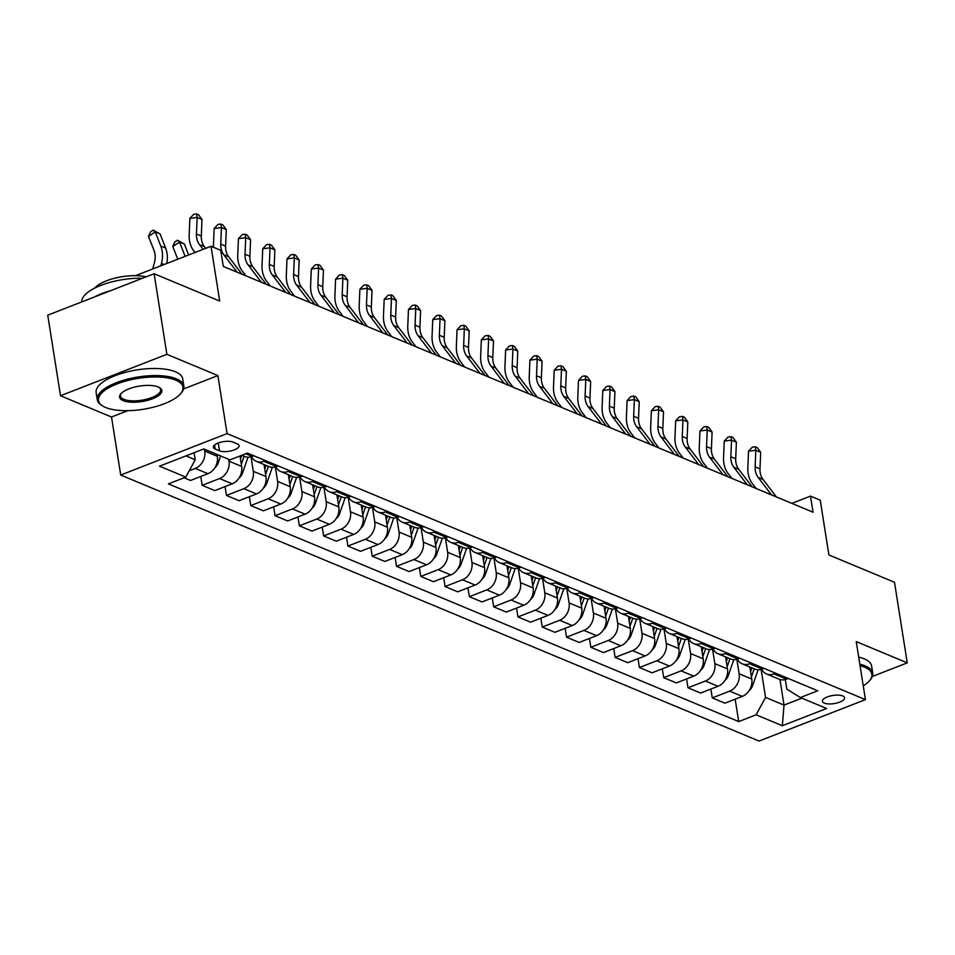 <?xml version="1.0" encoding="UTF-8"?>
<svg xmlns="http://www.w3.org/2000/svg" width="955" height="955" viewBox="0 0 955 955"><rect width="100%" height="100%" fill="white"/><g stroke="black" fill="none" stroke-linecap="round" stroke-linejoin="round"><path stroke-width="1.43" d="M842.692 695.944A11.221 4.107 171 0 0 829.943 696.088A11.221 4.107 171 0 0 822.41 701.292A11.221 4.107 171 0 0 824.296 703.119A11.221 4.107 171 0 0 837.058 702.976A11.221 4.107 171 0 0 844.578 697.771A11.221 4.107 171 0 0 842.692 695.944M120.712 475.041L759.07 741.068L865.433 699.621L227.075 433.594L120.712 475.041L111.52 417.013L127.803 410.674M183.623 388.924L217.883 375.578L166.874 354.317L60.511 395.752L111.52 417.013M60.511 395.752L47.75 315.174L154.113 273.727L219.698 301.064L211.019 246.271L135.55 275.661M872.345 676.462L907.25 662.865L894.489 582.275L828.904 554.951L820.226 500.145L810.509 496.099L791.838 503.369M166.874 354.317L154.113 273.727M211.019 246.271L220.736 250.317L223.291 266.433L813.063 512.214L810.509 496.099M215.185 449.041L219.459 450.82A10.875 3.987 171 0 0 231.826 450.688A10.875 3.987 171 0 0 239.108 445.651A10.875 3.987 171 0 0 237.282 443.884L233.008 442.093A10.875 3.987 171 0 0 220.653 442.225A10.875 3.987 171 0 0 213.359 447.274A10.875 3.987 171 0 0 215.185 449.041L214.553 445.018M185.962 455.881L195.226 459.737L185.771 477.118L168.378 483.887L738.716 721.574L735.171 699.179M185.771 477.118L159.533 466.183L203.797 448.934L230.036 459.868L247.429 453.088L817.767 690.775L800.374 697.544L826.612 708.479L782.336 725.728L756.109 714.794L738.716 721.574M217.883 375.578L227.075 433.594M907.25 662.865L856.241 641.605L865.433 699.621M800.374 697.544L786.836 689.14L785.32 679.566M779.972 679.506L784.019 705.112L801.866 698.165M194.104 452.706L195.226 459.737M204.442 449.196L204.74 451.058A14.027 11.221 112.6 0 1 195.286 468.428L189.197 470.803M217.072 454.461L217.37 456.323A14.027 11.221 112.6 0 1 207.915 473.692L190.523 480.472L184.052 477.775M228.734 459.319L229.033 461.181A14.027 11.221 112.6 0 1 219.566 478.551L202.185 485.331L200.777 476.473M240.003 455.989L241.663 466.446A14.027 11.221 112.6 0 1 232.208 483.815L214.815 490.595L202.185 485.331M251.022 456.836L253.314 471.304A14.027 11.221 112.6 0 1 243.859 488.674L226.466 495.454L225.07 486.596M264.046 464.548L265.956 476.569A14.027 11.221 112.6 0 1 256.489 493.938L239.096 500.718L226.466 495.454M275.315 466.959L277.607 481.427A14.027 11.221 112.6 0 1 268.152 498.796L250.759 505.577L249.362 496.719M288.338 474.671L290.236 486.692A14.027 11.221 112.6 0 1 280.782 504.061L263.389 510.841L250.759 505.577M299.607 477.082L301.899 491.55A14.027 11.221 112.6 0 1 292.445 508.92L275.052 515.7L273.643 506.842M312.631 484.794L314.529 496.815A14.027 11.221 112.6 0 1 305.075 514.184L287.682 520.964L275.052 515.7M323.9 487.205L326.192 501.673A14.027 11.221 112.6 0 1 316.738 519.043L299.345 525.823L297.936 516.965M336.912 494.917L338.822 506.938A14.027 11.221 112.6 0 1 329.368 524.307L311.975 531.087L299.345 525.823M348.193 497.328L350.485 511.796A14.027 11.221 112.6 0 1 341.019 529.165L323.638 535.946L322.229 527.088M361.205 505.04L363.115 517.061A14.027 11.221 112.6 0 1 353.66 534.43L336.267 541.21L323.638 535.946M372.474 507.451L374.766 521.919A14.027 11.221 112.6 0 1 365.311 539.288L347.918 546.069L346.522 537.211M385.498 515.163L387.408 527.184A14.027 11.221 112.6 0 1 377.941 544.553L360.548 551.333L347.918 546.069M396.767 517.574L399.059 532.042A14.027 11.221 112.6 0 1 389.604 549.412L372.211 556.192L370.815 547.334M409.791 525.286L411.689 537.307A14.027 11.221 112.6 0 1 402.234 554.676L384.841 561.456L372.211 556.192M421.06 527.697L423.351 542.165A14.027 11.221 112.6 0 1 413.897 559.535L396.504 566.315L395.107 557.457M434.083 535.409L435.981 547.43A14.027 11.221 112.6 0 1 426.527 564.799L409.134 571.579L396.504 566.315M445.352 537.82L447.644 552.288A14.027 11.221 112.6 0 1 438.19 569.658L420.797 576.438L419.388 567.58M458.376 545.532L460.274 557.553A14.027 11.221 112.6 0 1 450.82 574.922L433.427 581.702L420.797 576.438M469.645 547.943L471.937 562.411A14.027 11.221 112.6 0 1 462.483 579.781L445.09 586.561L443.681 577.703M482.657 555.655L484.567 567.676A14.027 11.221 112.6 0 1 475.113 585.045L457.72 591.825L445.09 586.561M493.926 558.066L496.218 572.534A14.027 11.221 112.6 0 1 486.764 589.904L469.371 596.684L467.974 587.826M506.95 565.778L508.86 577.799A14.027 11.221 112.6 0 1 499.393 595.168L482.012 601.948L469.371 596.684M518.219 568.177L520.511 582.657A14.027 11.221 112.6 0 1 511.056 600.027L493.663 606.807L492.267 597.949M531.243 575.901L533.141 587.922A14.027 11.221 112.6 0 1 523.686 605.291L506.293 612.071L493.663 606.807M542.512 578.3L544.804 592.78A14.027 11.221 112.6 0 1 535.349 610.15L517.956 616.93L516.56 608.072M555.535 586.024L557.433 598.045A14.027 11.221 112.6 0 1 547.979 615.414L530.586 622.194L517.956 616.93M566.804 588.423L569.096 602.903A14.027 11.221 112.6 0 1 559.642 620.273L542.249 627.053L540.84 618.195M579.828 596.147L581.726 608.168A14.027 11.221 112.6 0 1 572.272 625.537L554.879 632.317L542.249 627.053M591.097 598.546L593.389 613.026A14.027 11.221 112.6 0 1 583.935 630.396L566.542 637.176L565.133 628.318M604.109 606.27L606.019 618.291A14.027 11.221 112.6 0 1 596.565 635.66L579.172 642.44L566.542 637.176M615.378 608.669L617.67 623.149A14.027 11.221 112.6 0 1 608.216 640.519L590.823 647.299L589.426 638.441M628.402 616.393L630.312 628.414A14.027 11.221 112.6 0 1 620.846 645.783L603.465 652.563L590.823 647.299M639.671 618.792L641.963 633.272A14.027 11.221 112.6 0 1 632.508 650.641L615.115 657.422L613.719 648.564M652.695 626.516L654.593 638.537A14.027 11.221 112.6 0 1 645.138 655.906L627.745 662.686L615.115 657.422M663.964 628.915L666.256 643.395A14.027 11.221 112.6 0 1 656.801 660.764L639.408 667.545L638.012 658.687M676.988 636.639L678.886 648.66A14.027 11.221 112.6 0 1 669.431 666.029L652.038 672.809L639.408 667.545M688.257 639.038L690.549 653.518A14.027 11.221 112.6 0 1 681.094 670.888L663.701 677.668L662.293 668.81M701.28 646.762L703.178 658.783A14.027 11.221 112.6 0 1 693.724 676.152L676.331 682.932L663.701 677.668M712.549 649.161L714.841 663.641A14.027 11.221 112.6 0 1 705.387 681.011L687.994 687.791L686.585 678.933M725.561 656.885L727.471 668.906A14.027 11.221 112.6 0 1 718.017 686.275L700.624 693.055L687.994 687.791M736.83 659.284L739.134 673.764A14.027 11.221 112.6 0 1 729.668 691.134L712.275 697.914L710.878 689.056M749.854 667.008L751.764 679.029A14.027 11.221 112.6 0 1 742.298 696.398L724.917 703.178L712.275 697.914M761.123 669.407L765.564 697.425L784.019 705.112L782.336 725.728M253.887 455.786L252.18 456.454A14.027 11.221 112.6 0 1 244.743 456.502L241.806 455.284L240.481 459.021M265.55 460.644L263.843 461.313A14.027 11.221 112.6 0 1 256.406 461.361A14.027 11.221 112.6 0 1 251.511 456.693M278.18 465.909L276.473 466.577A14.027 11.221 112.6 0 1 269.035 466.625L256.406 461.361M289.843 470.767L288.135 471.436A14.027 11.221 112.6 0 1 280.698 471.483A14.027 11.221 112.6 0 1 275.804 466.816M302.472 476.032L300.765 476.7A14.027 11.221 112.6 0 1 293.328 476.748L280.698 471.483M314.135 480.89L312.428 481.559A14.027 11.221 112.6 0 1 304.979 481.607A14.027 11.221 112.6 0 1 300.085 476.939M326.765 486.155L325.058 486.823A14.027 11.221 112.6 0 1 317.621 486.871L304.979 481.607M338.428 491.013L336.709 491.682A14.027 11.221 112.6 0 1 329.272 491.73A14.027 11.221 112.6 0 1 324.378 487.062M351.058 496.278L349.339 496.946A14.027 11.221 112.6 0 1 341.902 496.994L329.272 491.73M362.709 501.136L361.002 501.805A14.027 11.221 112.6 0 1 353.565 501.853A14.027 11.221 112.6 0 1 348.671 497.185M375.339 506.401L373.632 507.069A14.027 11.221 112.6 0 1 366.195 507.117L353.565 501.853M387.002 511.259L385.295 511.928A14.027 11.221 112.6 0 1 377.858 511.976A14.027 11.221 112.6 0 1 372.963 507.308M399.632 516.524L397.925 517.192A14.027 11.221 112.6 0 1 390.488 517.24L377.858 511.976M411.295 521.382L409.588 522.051A14.027 11.221 112.6 0 1 402.151 522.099A14.027 11.221 112.6 0 1 397.256 517.431M423.925 526.647L422.217 527.315A14.027 11.221 112.6 0 1 414.78 527.363L402.151 522.099M435.587 531.505L433.88 532.174A14.027 11.221 112.6 0 1 426.431 532.221A14.027 11.221 112.6 0 1 421.549 527.554M448.217 536.77L446.51 537.438A14.027 11.221 112.6 0 1 439.073 537.486L426.431 532.221M459.88 541.628L458.161 542.297A14.027 11.221 112.6 0 1 450.724 542.345A14.027 11.221 112.6 0 1 445.83 537.677M472.51 546.893L470.791 547.561A14.027 11.221 112.6 0 1 463.354 547.609L450.724 542.345M484.161 551.751L482.454 552.42A14.027 11.221 112.6 0 1 475.017 552.468A14.027 11.221 112.6 0 1 470.123 547.8M496.791 557.016L495.084 557.672A14.027 11.221 112.6 0 1 487.647 557.732L475.017 552.468M508.454 561.874L506.747 562.543A14.027 11.221 112.6 0 1 499.31 562.591A14.027 11.221 112.6 0 1 494.415 557.923M521.084 567.139L519.377 567.795A14.027 11.221 112.6 0 1 511.94 567.855L499.31 562.591M532.747 571.997L531.04 572.666A14.027 11.221 112.6 0 1 523.603 572.714A14.027 11.221 112.6 0 1 518.708 568.034M545.377 577.262L543.67 577.918A14.027 11.221 112.6 0 1 536.233 577.978L523.603 572.714M557.04 582.12L555.332 582.777A14.027 11.221 112.6 0 1 547.884 582.837A14.027 11.221 112.6 0 1 543.001 578.157M569.669 587.385L567.962 588.041A14.027 11.221 112.6 0 1 560.525 588.101L547.884 582.837M581.332 592.243L579.613 592.9A14.027 11.221 112.6 0 1 572.176 592.96A14.027 11.221 112.6 0 1 567.282 588.28M593.962 597.508L592.243 598.164A14.027 11.221 112.6 0 1 584.806 598.224L572.176 592.96M605.613 602.366L603.906 603.023A14.027 11.221 112.6 0 1 596.469 603.082A14.027 11.221 112.6 0 1 591.575 598.403M618.255 607.631L616.536 608.287A14.027 11.221 112.6 0 1 609.099 608.347L596.469 603.082M629.906 612.489L628.199 613.146A14.027 11.221 112.6 0 1 620.762 613.206A14.027 11.221 112.6 0 1 615.868 608.526M642.536 617.754L640.829 618.41A14.027 11.221 112.6 0 1 633.392 618.47L620.762 613.206M654.199 622.612L652.492 623.269A14.027 11.221 112.6 0 1 645.055 623.328A14.027 11.221 112.6 0 1 640.16 618.649M666.829 627.877L665.122 628.533A14.027 11.221 112.6 0 1 657.685 628.593L645.055 623.328M678.492 632.735L676.785 633.392A14.027 11.221 112.6 0 1 669.336 633.452A14.027 11.221 112.6 0 1 664.453 628.772M691.122 638L689.414 638.656A14.027 11.221 112.6 0 1 681.977 638.716L669.336 633.452M702.785 642.858L701.066 643.515A14.027 11.221 112.6 0 1 693.628 643.575A14.027 11.221 112.6 0 1 688.734 638.895M715.414 648.123L713.707 648.779A14.027 11.221 112.6 0 1 706.258 648.839L693.628 643.575M727.065 652.981L725.358 653.638A14.027 11.221 112.6 0 1 717.921 653.698A14.027 11.221 112.6 0 1 713.027 649.018M739.707 658.246L737.988 658.902A14.027 11.221 112.6 0 1 730.551 658.962L717.921 653.698M751.358 663.104L749.651 663.761A14.027 11.221 112.6 0 1 742.214 663.821A14.027 11.221 112.6 0 1 737.32 659.141M763.988 668.369L762.281 669.025A14.027 11.221 112.6 0 1 754.844 669.085L742.214 663.821M775.651 673.227L773.944 673.884A14.027 11.221 112.6 0 1 766.507 673.943A14.027 11.221 112.6 0 1 761.613 669.264M756.109 714.794L765.564 697.425M788.281 678.492L786.574 679.148A14.027 11.221 112.6 0 1 779.137 679.208L766.507 673.943M203.117 249.339L199.488 244.599A17.536 14.027 112.6 0 1 196.455 234.035L197.148 217.454L189.854 218.397L189.162 234.978A26.298 21.034 -67.4 0 0 193.71 250.819L194.999 252.502M205.671 248.348L204.346 246.617A17.536 14.027 112.6 0 1 201.314 236.064L201.994 219.483L197.148 217.454L196.599 213.932L198.544 214.744L201.994 219.483M189.854 218.397L193.674 214.314L196.599 213.932M152.728 268.976L154.519 262.112A17.536 14.027 -67.4 0 0 154.053 250.556L148.491 236.41L150.496 231.898L153.182 230.095L160.082 233.915L165.633 248.061A26.298 21.034 112.6 0 1 166.767 263.508M160.082 233.915L155.223 231.886L160.774 246.032A26.298 21.034 112.6 0 1 161.479 263.377L160.846 265.812M153.182 230.095L155.223 231.886L148.491 236.41M237.15 272.211L223.78 254.722A17.536 14.027 112.6 0 1 220.748 244.158L221.429 227.577L214.147 228.52L213.454 245.101A26.298 21.034 -67.4 0 0 213.443 247.273M242.009 274.24L228.639 256.74A17.536 14.027 112.6 0 1 225.607 246.187L226.287 229.606L221.429 227.577L220.892 224.055L222.825 224.867L226.287 229.606M214.147 228.52L217.967 224.437L220.892 224.055M261.443 282.334L248.073 264.845A17.536 14.027 112.6 0 1 245.029 254.281L245.722 237.7L238.428 238.643L237.747 255.224A26.298 21.034 -67.4 0 0 242.295 271.065L245.984 275.888M266.302 284.363L252.92 266.863A17.536 14.027 112.6 0 1 249.888 256.31L250.58 239.729L245.722 237.7L245.172 234.178L247.118 234.99L250.58 239.729M238.428 238.643L242.26 234.56L245.172 234.178M285.736 292.457L272.354 274.968A17.536 14.027 112.6 0 1 269.322 264.404L270.014 247.823L262.721 248.766L262.028 265.347A26.298 21.034 -67.4 0 0 266.588 281.188L270.277 286.011M290.595 294.486L277.213 276.986A17.536 14.027 112.6 0 1 274.181 266.433L274.873 249.852L270.014 247.823L269.465 244.301L271.411 245.113L274.873 249.852M262.721 248.766L266.552 244.683L269.465 244.301M214.756 467.902A9.299 7.437 -67.4 0 0 218.218 462.912L220.641 455.953M177.773 259.223L172.783 246.533L174.789 242.021L177.475 240.206L184.363 244.038L188.66 254.973M184.363 244.038L179.504 242.009L185.067 256.155A26.298 21.034 112.6 0 1 185.139 256.346M177.475 240.206L179.504 242.009L172.783 246.533M239.048 478.025A9.299 7.437 -67.4 0 0 242.51 473.035L248.013 457.206M241.317 464.297L244.122 456.239M263.341 488.148A9.299 7.437 -67.4 0 0 266.803 483.158L272.306 467.329M265.609 474.42L268.403 466.362M266.075 465.395L264.774 469.144M310.029 302.58L296.647 285.091A17.536 14.027 112.6 0 1 293.615 274.527L294.307 257.946L287.013 258.889L286.321 275.47A26.298 21.034 -67.4 0 0 290.869 291.311L294.57 296.134M314.887 304.609L301.505 287.109A17.536 14.027 112.6 0 1 298.473 276.556L299.166 259.975L294.307 257.946L293.758 254.424L295.704 255.236L299.166 259.975M287.013 258.889L290.845 254.806L293.758 254.424M287.634 498.271A9.299 7.437 -67.4 0 0 291.096 493.281L296.587 477.452M289.902 484.543L292.696 476.485M290.368 475.518L289.067 479.267M175.792 380.162A42.784 15.674 171 0 0 119.375 383.062A42.784 15.674 171 0 0 102.83 406.066A42.784 15.674 171 0 0 105.647 407.487A42.784 15.674 171 0 0 145.948 408.824A42.784 15.674 171 0 0 180.531 393.758A42.784 15.674 171 0 0 175.792 380.162M102.83 406.066L101.743 405.398A43.834 16.056 -9 0 1 97.267 399.715A43.834 16.056 -9 0 1 126.669 379.386A43.834 16.056 -9 0 1 176.496 378.86A43.834 16.056 -9 0 1 183.861 385.999A43.834 16.056 -9 0 1 181.366 392.792L180.531 393.758M158.255 386.99A21.392 7.831 -9 0 1 159.664 387.706A21.392 7.831 -9 0 1 151.391 399.202A21.392 7.831 -9 0 1 123.183 400.658A21.392 7.831 -9 0 1 120.808 393.854A21.392 7.831 -9 0 1 138.105 386.321A21.392 7.831 -9 0 1 158.255 386.99M121.261 393.365A20.341 7.449 171 0 0 120.473 396.038A20.341 7.449 171 0 0 123.887 399.357A20.341 7.449 171 0 0 147.01 399.106A20.341 7.449 171 0 0 160.655 389.676A20.341 7.449 171 0 0 159.079 387.372M81.796 301.911A43.834 16.056 -9 0 1 142.474 278.263M94.45 296.981A43.834 16.056 -9 0 1 111.15 290.475M94.569 288.183A31.563 11.556 -9 0 1 146.139 276.843M97.267 399.715L96.145 392.624A43.834 16.056 -9 0 1 125.547 372.295A43.834 16.056 -9 0 1 175.374 371.77A43.834 16.056 -9 0 1 182.739 378.908L183.861 385.999M863.26 685.917A42.784 15.674 171 0 0 869.408 680.843A42.784 15.674 171 0 0 864.669 667.247A42.784 15.674 171 0 0 860.061 665.754M859.822 664.202A43.834 16.056 -9 0 1 865.373 665.945A43.834 16.056 -9 0 1 872.739 673.084A43.834 16.056 -9 0 1 870.244 679.876L869.408 680.843M858.7 657.112A43.834 16.056 -9 0 1 864.251 658.855A43.834 16.056 -9 0 1 871.617 665.993L872.739 673.084M334.31 312.703L320.94 295.214A17.536 14.027 112.6 0 1 317.908 284.65L318.6 268.069L311.306 269.012L310.614 285.593A26.298 21.034 -67.4 0 0 315.162 301.434L318.863 306.257M339.168 314.732L325.798 297.232A17.536 14.027 112.6 0 1 322.766 286.679L323.447 270.098L318.6 268.069L318.051 264.547L319.997 265.359L323.447 270.098M311.306 269.012L315.126 264.929L318.051 264.547M311.915 508.394A9.299 7.437 -67.4 0 0 315.377 503.404L320.88 487.575M314.195 494.666L316.988 486.608M314.661 485.641L313.359 489.39M358.603 322.826L345.233 305.337A17.536 14.027 112.6 0 1 342.2 294.773L342.881 278.192L335.599 279.135L334.907 295.716A26.298 21.034 -67.4 0 0 339.455 311.557L343.143 316.38M363.461 324.843L350.091 307.355A17.536 14.027 112.6 0 1 347.059 296.802L347.739 280.221L342.881 278.192L342.344 274.67L344.277 275.482L347.739 280.221M335.599 279.135L339.419 275.052L342.344 274.67M336.208 518.517A9.299 7.437 -67.4 0 0 339.67 513.527L345.173 497.698M338.476 504.789L341.281 496.731M338.941 495.764L337.64 499.513M382.895 332.949L369.525 315.46A17.536 14.027 112.6 0 1 366.481 304.896L367.174 288.315L359.88 289.258L359.199 305.839A26.298 21.034 -67.4 0 0 363.748 321.68L367.436 326.503M387.754 334.966L374.372 317.478A17.536 14.027 112.6 0 1 371.34 306.925L372.032 290.344L367.174 288.315L366.625 284.793L368.57 285.605L372.032 290.344M359.88 289.258L363.712 285.175L366.625 284.793M360.501 528.64A9.299 7.437 -67.4 0 0 363.962 523.65L369.466 507.821M362.769 514.912L365.574 506.854M363.234 505.887L361.933 509.636M407.188 343.072L393.806 325.583A17.536 14.027 112.6 0 1 390.774 315.019L391.466 298.438L384.173 299.381L383.48 315.962A26.298 21.034 -67.4 0 0 388.04 331.803L391.729 336.626M412.047 345.089L398.665 327.601A17.536 14.027 112.6 0 1 395.633 317.048L396.325 300.467L391.466 298.438L390.917 294.916L392.863 295.728L396.325 300.467M384.173 299.381L388.005 295.298L390.917 294.916M384.793 538.763A9.299 7.437 -67.4 0 0 388.255 533.773L393.758 517.944M387.062 525.035L389.855 516.977M387.527 516.01L386.226 519.759M431.481 353.195L418.099 335.706A17.536 14.027 112.6 0 1 415.067 325.142L415.759 308.561L408.465 309.504L407.773 326.085A26.298 21.034 -67.4 0 0 412.321 341.926L416.022 346.749M436.339 355.212L422.958 337.724A17.536 14.027 112.6 0 1 419.925 327.171L420.618 310.59L415.759 308.561L415.21 305.039L417.156 305.851L420.618 310.59M408.465 309.504L412.297 305.421L415.21 305.039M409.086 548.886A9.299 7.437 -67.4 0 0 412.548 543.896L418.039 528.067M411.354 535.158L414.148 527.1M411.82 526.133L410.519 529.882M455.762 363.318L442.392 345.829A17.536 14.027 112.6 0 1 439.36 335.265L440.052 318.683L432.758 319.627L432.066 336.208A26.298 21.034 -67.4 0 0 436.614 352.049L440.315 356.872M460.62 365.335L447.25 347.847A17.536 14.027 112.6 0 1 444.218 337.294L444.911 320.713L440.052 318.683L439.503 315.162L441.449 315.974L444.911 320.713M432.758 319.627L436.578 315.544L439.503 315.162M433.367 559.009A9.299 7.437 -67.4 0 0 436.829 554.019L442.332 538.19M435.647 545.281L438.44 537.223M436.113 536.256L434.812 540.005M480.055 373.441L466.685 355.952A17.536 14.027 112.6 0 1 463.653 345.388L464.333 328.807L457.051 329.75L456.359 346.331A26.298 21.034 -67.4 0 0 460.907 362.172L464.596 366.995M484.913 375.458L471.543 357.97A17.536 14.027 112.6 0 1 468.511 347.417L469.192 330.836L464.333 328.807L463.796 325.285L465.73 326.097L469.192 330.836M457.051 329.75L460.871 325.667L463.796 325.285M457.66 569.132A9.299 7.437 -67.4 0 0 461.122 564.142L466.625 548.301M459.928 555.404L462.733 547.346M460.394 546.379L459.092 550.128M504.347 383.564L490.977 366.075A17.536 14.027 112.6 0 1 487.933 355.511L488.626 338.93L481.332 339.873L480.651 356.454A26.298 21.034 -67.4 0 0 485.2 372.295L488.888 377.118M509.206 385.581L495.836 368.093A17.536 14.027 112.6 0 1 492.792 357.54L493.484 340.959L488.626 338.93L488.077 335.408L490.022 336.22L493.484 340.959M481.332 339.873L485.164 335.79L488.077 335.408M481.953 579.255A9.299 7.437 -67.4 0 0 485.415 574.265L490.918 558.424M484.221 565.527L487.026 557.469M484.686 556.502L483.385 560.251M528.64 393.687L515.258 376.198A17.536 14.027 112.6 0 1 512.226 365.634L512.919 349.053L505.625 349.996L504.944 366.577A26.298 21.034 -67.4 0 0 509.493 382.418L513.181 387.241M533.499 395.704L520.117 378.216A17.536 14.027 112.6 0 1 517.085 367.663L517.777 351.082L512.919 349.053L512.369 345.531L514.315 346.343L517.777 351.082M505.625 349.996L509.457 345.913L512.369 345.531M506.245 589.378A9.299 7.437 -67.4 0 0 509.707 584.388L515.211 568.547M508.514 575.65L511.307 567.592M508.979 566.625L507.678 570.374M552.933 403.81L539.551 386.321A17.536 14.027 112.6 0 1 536.519 375.757L537.211 359.175L529.918 360.119L529.225 376.7A26.298 21.034 -67.4 0 0 533.773 392.541L537.474 397.364M557.792 405.827L544.41 388.339A17.536 14.027 112.6 0 1 541.378 377.786L542.07 361.205L537.211 359.175L536.662 355.654L538.608 356.466L542.07 361.205M529.918 360.119L533.75 356.036L536.662 355.654M530.538 599.501A9.299 7.437 -67.4 0 0 534 594.511L539.491 578.67M532.806 585.773L535.6 577.715M533.272 576.748L531.971 580.497M577.214 413.933L563.844 396.444A17.536 14.027 112.6 0 1 560.812 385.88L561.504 369.299L554.21 370.242L553.518 386.823A26.298 21.034 -67.4 0 0 558.066 402.664L561.767 407.487M582.073 415.95L568.702 398.462A17.536 14.027 112.6 0 1 565.67 387.909L566.363 371.328L561.504 369.299L560.955 365.777L562.901 366.589L566.363 371.328M554.21 370.242L558.03 366.159L560.955 365.777M554.819 609.624A9.299 7.437 -67.4 0 0 558.281 604.634L563.784 588.793M557.099 595.896L559.893 587.838M557.565 586.871L556.264 590.62M601.507 424.056L588.137 406.567A17.536 14.027 112.6 0 1 585.105 396.003L585.785 379.421L578.503 380.365L577.811 396.946A26.298 21.034 -67.4 0 0 582.359 412.787L586.06 417.61M606.365 426.073L592.995 408.585A17.536 14.027 112.6 0 1 589.963 398.02L590.644 381.451L585.785 379.421L585.248 375.9L587.182 376.712L590.644 381.451M578.503 380.365L582.323 376.282L585.248 375.9M579.112 619.747A9.299 7.437 -67.4 0 0 582.574 614.757L588.077 598.916M581.38 606.019L584.185 597.961M581.846 596.994L580.545 600.743M625.8 434.179L612.43 416.69A17.536 14.027 112.6 0 1 609.386 406.126L610.078 389.545L602.784 390.488L602.104 407.069A26.298 21.034 -67.4 0 0 606.652 422.91L610.341 427.733M630.658 436.196L617.288 418.708A17.536 14.027 112.6 0 1 614.244 408.143L614.936 391.574L610.078 389.545L609.529 386.023L611.475 386.835L614.936 391.574M602.784 390.488L606.616 386.405L609.529 386.023M603.405 629.87A9.299 7.437 -67.4 0 0 606.867 624.88L612.37 609.039M605.673 616.142L608.478 608.084M606.139 607.117L604.837 610.866M650.092 444.302L636.71 426.813A17.536 14.027 112.6 0 1 633.678 416.249L634.371 399.668L627.077 400.611L626.396 417.192A26.298 21.034 -67.4 0 0 630.945 433.033L634.633 437.856M654.951 446.319L641.569 428.831A17.536 14.027 112.6 0 1 638.537 418.266L639.229 401.697L634.371 399.668L633.822 396.146L635.767 396.958L639.229 401.697M627.077 400.611L630.909 396.528L633.822 396.146M627.698 639.993A9.299 7.437 -67.4 0 0 631.16 635.003L636.663 619.162M629.966 626.265L632.759 618.207M630.431 617.24L629.13 620.989M674.385 454.425L661.003 436.936A17.536 14.027 112.6 0 1 657.971 426.372L658.663 409.791L651.37 410.734L650.677 427.315A26.298 21.034 -67.4 0 0 655.226 443.156L658.926 447.979M679.244 456.442L665.862 438.954A17.536 14.027 112.6 0 1 662.83 428.389L663.522 411.82L658.663 409.791L658.114 406.269L660.06 407.081L663.522 411.82M651.37 410.734L655.202 406.651L658.114 406.269M651.99 650.116A9.299 7.437 -67.4 0 0 655.452 645.126L660.944 629.285M654.259 636.388L657.052 628.33M654.724 627.363L653.423 631.1M698.666 464.548L685.296 447.047A17.536 14.027 112.6 0 1 682.264 436.495L682.956 419.913L675.663 420.857L674.97 437.438A26.298 21.034 -67.4 0 0 679.518 453.279L683.219 458.102M703.525 466.565L690.155 449.077A17.536 14.027 112.6 0 1 687.123 438.512L687.815 421.943L682.956 419.913L682.407 416.392L684.353 417.204L687.815 421.943M675.663 420.857L679.494 416.774L682.407 416.392M676.283 660.239A9.299 7.437 -67.4 0 0 679.733 655.249L685.236 639.408M678.551 646.511L681.345 638.453M679.017 637.486L677.716 641.223M722.959 474.671L709.589 457.17A17.536 14.027 112.6 0 1 706.557 446.618L707.237 430.037L699.955 430.98L699.263 447.549A26.298 21.034 -67.4 0 0 703.811 463.39L707.512 468.225M727.817 476.688L714.447 459.2A17.536 14.027 112.6 0 1 711.415 448.635L712.096 432.066L707.237 430.037L706.7 426.515L708.634 427.327L712.096 432.066M699.955 430.98L703.775 426.897L706.7 426.515M700.564 670.362A9.299 7.437 -67.4 0 0 704.026 665.372L709.529 649.531M702.832 656.634L705.638 648.576M703.298 647.609L701.997 651.346M747.252 484.794L733.882 467.293A17.536 14.027 112.6 0 1 730.838 456.741L731.53 440.16L724.236 441.103L723.556 457.672A26.298 21.034 -67.4 0 0 728.104 473.513L731.793 478.348M752.11 486.811L738.74 469.323A17.536 14.027 112.6 0 1 735.696 458.758L736.389 442.189L731.53 440.16L730.981 436.638L732.927 437.45L736.389 442.189M724.236 441.103L728.068 437.02L730.981 436.638M724.857 680.485A9.299 7.437 -67.4 0 0 728.319 675.495L733.822 659.654M727.125 666.757L729.93 658.699M727.591 657.732L726.289 661.469M771.545 494.917L758.163 477.416A17.536 14.027 112.6 0 1 755.13 466.864L755.823 450.283L748.529 451.226L747.849 467.795A26.298 21.034 -67.4 0 0 752.397 483.636L756.085 488.471M776.403 496.934L763.021 479.446A17.536 14.027 112.6 0 1 759.989 468.881L760.681 452.312L755.823 450.283L755.274 446.761L757.22 447.573L760.681 452.312M748.529 451.226L752.361 447.143L755.274 446.761M749.15 690.608A9.299 7.437 -67.4 0 0 752.612 685.618L758.115 669.777M751.418 676.88L754.211 668.822M751.883 667.855L750.582 671.592M217.37 456.323L204.74 451.058M241.663 466.446L229.033 461.181M265.956 476.569L253.314 471.304M290.236 486.692L277.607 481.427M314.529 496.815L301.899 491.55M338.822 506.938L326.192 501.673M363.115 517.061L350.485 511.796M387.408 527.184L374.766 521.919M411.689 537.307L399.059 532.042M435.981 547.43L423.351 542.165M460.274 557.553L447.644 552.288M484.567 567.676L471.937 562.411M508.86 577.799L496.218 572.534M533.141 587.922L520.511 582.657M557.433 598.045L544.804 592.78M581.726 608.168L569.096 602.903M606.019 618.291L593.389 613.026M630.312 628.414L617.67 623.149M654.593 638.537L641.963 633.272M678.886 648.66L666.256 643.395M703.178 658.783L690.549 653.518M727.471 668.906L714.841 663.641M751.764 679.029L739.134 673.764M207.915 473.692L195.286 468.428M252.18 456.454L245.722 453.756M276.473 466.577L263.843 461.313M232.208 483.815L219.566 478.551M300.765 476.7L288.135 471.436M256.489 493.938L243.859 488.674M325.058 486.823L312.428 481.559M280.782 504.061L268.152 498.796M349.339 496.946L336.709 491.682M305.075 514.184L292.445 508.92M373.632 507.069L361.002 501.805M329.368 524.307L316.738 519.043M397.925 517.192L385.295 511.928M353.66 534.43L341.019 529.165M422.217 527.315L409.588 522.051M377.941 544.553L365.311 539.288M446.51 537.438L433.88 532.174M402.234 554.676L389.604 549.412M470.791 547.561L458.161 542.297M426.527 564.799L413.897 559.535M495.084 557.672L482.454 552.42M450.82 574.922L438.19 569.658M519.377 567.795L506.747 562.543M475.113 585.045L462.483 579.781M543.67 577.918L531.04 572.666M499.393 595.168L486.764 589.904M567.962 588.041L555.332 582.777M523.686 605.291L511.056 600.027M592.243 598.164L579.613 592.9M547.979 615.414L535.349 610.15M616.536 608.287L603.906 603.023M572.272 625.537L559.642 620.273M640.829 618.41L628.199 613.146M596.565 635.66L583.935 630.396M665.122 628.533L652.492 623.269M620.846 645.783L608.216 640.519M689.414 638.656L676.785 633.392M645.138 655.906L632.508 650.641M713.707 648.779L701.066 643.515M669.431 666.029L656.801 660.764M737.988 658.902L725.358 653.638M693.724 676.152L681.094 670.888M762.281 669.025L749.651 663.761M718.017 686.275L705.387 681.011M786.574 679.148L773.944 673.884M742.298 696.398L729.668 691.134M218.229 443.001L219.459 450.82M199.488 244.599L204.346 246.617M196.455 234.035L201.314 236.064M165.633 248.061L160.774 246.032M164.2 264.511L161.479 263.377M223.78 254.722L228.639 256.74M220.748 244.158L225.607 246.187M248.073 264.845L252.92 266.863M245.029 254.281L249.888 256.31M272.354 274.968L277.213 276.986M269.322 264.404L274.181 266.433M217.095 462.447L218.218 462.912M241.388 472.57L242.51 473.035M265.681 482.693L266.803 483.158M296.647 285.091L301.505 287.109M293.615 274.527L298.473 276.556M289.974 492.816L291.096 493.281M320.94 295.214L325.798 297.232M317.908 284.65L322.766 286.679M314.255 502.939L315.377 503.404M345.233 305.337L350.091 307.355M342.2 294.773L347.059 296.802M338.548 513.062L339.67 513.527M369.525 315.46L374.372 317.478M366.481 304.896L371.34 306.925M362.84 523.185L363.962 523.65M393.806 325.583L398.665 327.601M390.774 315.019L395.633 317.048M387.133 533.308L388.255 533.773M418.099 335.706L422.958 337.724M415.067 325.142L419.925 327.171M411.426 543.431L412.548 543.896M442.392 345.829L447.25 347.847M439.36 335.265L444.218 337.294M435.707 553.554L436.829 554.019M466.685 355.952L471.543 357.97M463.653 345.388L468.511 347.417M460 563.677L461.122 564.142M490.977 366.075L495.836 368.093M487.933 355.511L492.792 357.54M484.292 573.8L485.415 574.265M515.258 376.198L520.117 378.216M512.226 365.634L517.085 367.663M508.585 583.923L509.707 584.388M539.551 386.321L544.41 388.339M536.519 375.757L541.378 377.786M532.878 594.046L534 594.511M563.844 396.444L568.702 398.462M560.812 385.88L565.67 387.909M557.159 604.169L558.281 604.634M588.137 406.567L592.995 408.585M585.105 396.003L589.963 398.02M581.452 614.292L582.574 614.757M612.43 416.69L617.288 418.708M609.386 406.126L614.244 408.143M605.745 624.415L606.867 624.88M636.71 426.813L641.569 428.831M633.678 416.249L638.537 418.266M630.037 634.526L631.16 635.003M661.003 436.936L665.862 438.954M657.971 426.372L662.83 428.389M654.33 644.649L655.452 645.126M685.296 447.047L690.155 449.077M682.264 436.495L687.123 438.512M678.611 654.772L679.733 655.249M709.589 457.17L714.447 459.2M706.557 446.618L711.415 448.635M702.904 664.895L704.026 665.372M733.882 467.293L738.74 469.323M730.838 456.741L735.696 458.758M727.197 675.018L728.319 675.495M758.163 477.416L763.021 479.446M755.13 466.864L759.989 468.881M751.49 685.141L752.612 685.618"/></g></svg>
